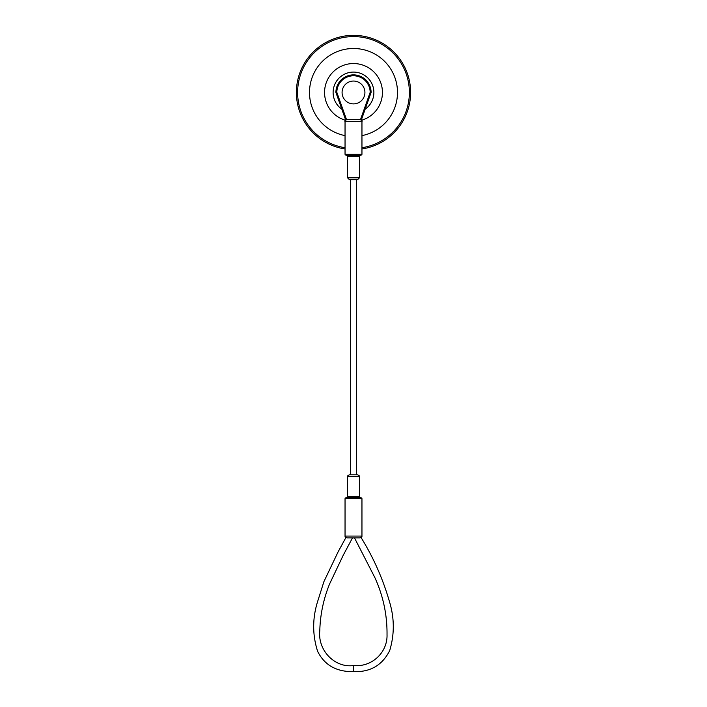 <?xml version="1.0" encoding="UTF-8"?>
<svg xmlns="http://www.w3.org/2000/svg" width="707" height="707" viewBox="0 0 707 707"><rect width="100%" height="100%" fill="white"/><g stroke="black" fill="none" stroke-linecap="round" stroke-linejoin="round"><path stroke-width="1.06" d="M365.166 109.178A20.379 20.379 0 0 0 353.5 72.087A20.379 20.379 0 0 0 341.835 109.178M361.586 120.243A28.925 28.925 0 0 0 353.5 63.542A28.925 28.925 0 0 0 345.414 120.243M361.957 135.611A43.958 43.958 0 0 0 353.5 48.509A43.958 43.958 0 0 0 345.043 135.611M361.957 147.71A55.888 55.888 0 0 0 409.22 88.234A55.888 55.888 0 0 0 353.5 36.587A55.888 55.888 0 0 0 297.78 88.234A55.888 55.888 0 0 0 345.043 147.71M361.957 148.956A57.117 57.117 0 0 0 410.458 88.234A57.117 57.117 0 0 0 353.5 35.35A57.117 57.117 0 0 0 296.542 88.234A57.117 57.117 0 0 0 345.043 148.956M353.5 81.049A11.418 11.418 0 0 1 364.918 92.467A11.418 11.418 0 0 1 353.5 103.894A11.418 11.418 0 0 1 342.082 92.467A11.418 11.418 0 0 1 353.5 81.049M353.5 497.684L361.038 497.684L361.957 498.603L345.043 498.603L345.962 497.684L353.5 497.684L345.962 497.684M361.038 155.248L345.962 155.248L345.043 154.329L361.957 154.329L361.038 155.248M349.108 537.903C353.42 537.903 353.42 537.903 349.108 537.903L354.499 537.903L374.86 577.592C383.15 595.771 387.206 614.79 387.029 634.639C387.63 652.632 371.626 667.461 353.5 665.526C335.047 668.203 317.54 650.555 319.794 630.617C320.253 614.56 323.497 599.059 329.524 584.106L343.142 555.419L352.493 537.903M356.558 474.839L356.558 179.649L349.391 179.649L350.442 179.649L350.442 474.839L349.391 474.839L357.609 474.839L350.442 474.839M359.571 537.903A1.829 1.67 90 0 0 361.242 536.074L345.758 536.074A1.829 1.67 90 0 0 347.429 537.903C345.184 537.903 345.184 537.903 347.429 537.903L359.571 537.903C361.816 537.903 361.816 537.903 359.571 537.903C361.816 537.903 361.816 537.903 359.571 537.903L357.892 537.903C353.571 537.903 353.571 537.903 357.892 537.903L357.892 537.903M360.526 119.51L361.197 119.51M345.803 119.51L346.474 119.51M347.72 119.51L360.128 119.51L347.72 119.51M345.502 119.51L335.905 92.467L336.824 92.317L346.492 119.554M360.508 119.554L370.176 92.317L371.095 92.467A17.595 17.595 0 0 0 353.5 74.88A17.595 17.595 0 0 0 335.905 92.467A17.595 17.595 0 0 1 353.5 74.88A17.595 17.595 0 0 1 371.095 92.467L361.498 119.51M346.642 497.684L347.561 496.774L359.439 496.774L359.439 476.668L347.561 476.668C346.978 476.368 347.588 475.758 349.391 474.839M347.561 156.159L347.561 177.819L359.439 177.819L359.439 156.159L347.561 156.159L346.642 155.248M345.043 498.603L345.043 536.489L345.705 537.903L338.061 551.955L323.912 581.631L317.434 602.117C312.379 618.669 312.432 635.063 317.602 651.28C324.425 665.101 336.391 671.889 353.5 671.65L353.5 665.526M361.957 154.329L361.957 121.339L345.043 121.339C344.406 121.18 345.016 120.57 346.872 119.51M370.176 92.317A16.676 16.676 0 0 0 353.5 75.79A16.676 16.676 0 0 0 336.824 92.317M359.439 177.819L357.609 179.649M359.439 476.668C360.022 476.368 359.412 475.758 357.609 474.839M353.5 671.65C370.274 672.26 382.346 665.225 389.716 650.537C394.603 634.197 394.471 617.741 389.327 601.189C382.858 578.856 373.517 557.761 361.295 537.903L361.957 536.498L361.957 498.603M345.043 154.329L345.043 121.339M347.561 496.774L347.561 476.668M347.561 177.819L349.391 179.649M361.957 121.339C362.594 121.18 361.984 120.57 360.128 119.51M359.439 156.159L360.358 155.248M359.439 496.774L360.358 497.684"/></g></svg>

